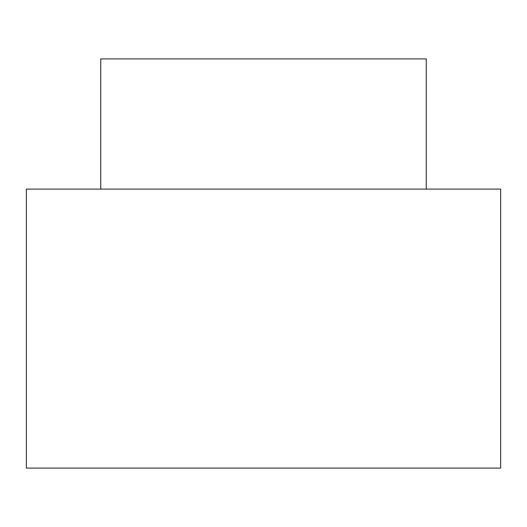 <?xml version="1.0" encoding="UTF-8"?>
<svg xmlns="http://www.w3.org/2000/svg" width="527" height="527" viewBox="0 0 527 527"><rect width="100%" height="100%" fill="white"/><g stroke="black" fill="none" stroke-linecap="round" stroke-linejoin="round"><path stroke-width="0.79" d="M26.35 468.101L500.65 468.101L500.65 189.101L26.35 189.101L26.35 468.101M426.251 189.101L426.251 58.899L100.749 58.899L100.749 189.101"/></g></svg>

